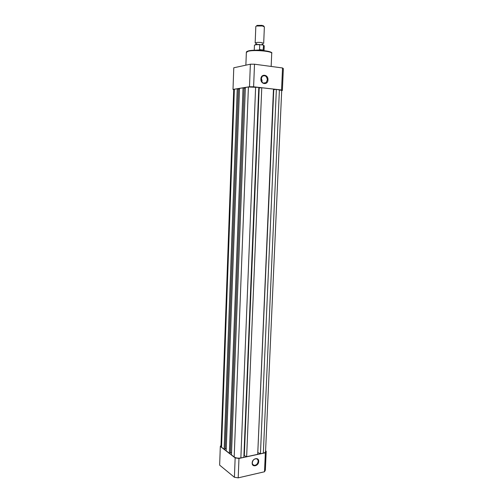 <?xml version="1.0" encoding="UTF-8"?>
<svg xmlns="http://www.w3.org/2000/svg" width="503" height="503" viewBox="0 0 503 503"><rect width="100%" height="100%" fill="white"/><g stroke="black" fill="none" stroke-linecap="round" stroke-linejoin="round"><path stroke-width="0.75" d="M263.333 453.128C264.836 452.775 265.578 452.228 265.565 451.48L281.705 90.383L276.361 89.415L260.447 453.75L263.333 453.128L279.416 89.76M257.781 452.75L273.77 89.603L276.361 89.415M258.083 452.687L260.447 453.75M273.45 89.572L273.77 89.603M257.712 454.335L273.475 89.088L261.761 87.755L246.652 456.705L257.712 454.335M246.652 456.705L244.313 455.624L259.183 87.956L261.761 87.755M259.183 87.956L258.768 87.906M244.313 455.624L243.917 455.705M234.191 456.988C235.92 458.063 238.145 458.384 240.868 457.95L243.854 457.309L258.794 87.415L248.413 86.981L245.37 87.472L231.455 454.875L234.191 456.988L248.413 86.981M244.156 88.038L245.345 88.17M230.431 452.813L231.543 452.581M230.418 453.046L244.162 87.968L243.043 87.843L229.368 453.266L230.418 453.046M229.368 453.266L226.18 450.801L239.503 88.415L243.043 87.843M238.347 88.968L239.478 89.094M225.193 448.795L226.262 448.582M225.187 449.022L238.353 88.899L237.246 88.779L224.143 449.236L225.187 449.022M224.143 449.236L221.546 447.23L234.367 89.245L237.246 88.779M234.367 89.245L233.713 89.534M221.546 447.23L220.987 446.161M258.699 461.496C258.661 466.111 251.833 467.652 252.179 462.936C252.229 458.277 259.07 456.799 258.699 461.496M252.317 462.703C252.317 464.099 252.877 464.967 253.996 465.313C256.26 465.369 257.643 464.068 258.146 461.414C258.146 460 257.574 459.126 256.423 458.793C254.178 458.767 252.808 460.069 252.317 462.703M221.012 445.406L220.308 446.444L235.153 457.906L238.969 458.453L265.351 452.794L266.2 451.279L265.597 450.851M266.2 451.279L265.358 470.148L264.509 471.764L238.208 477.85L234.404 477.278L219.648 465.13L220.308 446.444M234.404 477.278L235.153 457.906M264.509 471.764L265.351 452.794M238.969 458.453L238.208 477.85M260.9 78.99C260.969 73.451 268.376 74.4 267.961 79.851C267.917 85.334 260.523 84.485 260.9 78.99M267.363 79.845C266.785 76.142 265.081 74.96 262.264 76.305L261.044 79.078C261.623 82.756 263.314 83.944 266.106 82.637L267.363 79.845M261.868 81.914L262.076 80.744L261.239 77.927M233.008 89.408L233.776 67.779L250.362 64.202L254.505 64.208L282.541 67.968L283.352 68.603L282.372 90.483L281.561 89.974L253.613 86.799L249.494 86.755L233.008 89.408L233.706 89.767M281.699 90.578L282.372 90.483M249.494 86.755L250.362 64.202M281.561 89.974L282.541 67.968M254.505 64.208L253.613 86.799M263.691 43.296L264.364 26.86L262.359 25.961L256.461 26.024L255.82 26.414L255.166 42.95C256.096 42.334 258.265 42.208 261.686 42.585L263.691 43.384M256.643 25.974L257.077 25.401L262.019 25.351L263.704 26.087M264.031 50.652L264.232 45.798L263.232 45.031L259.693 44.673C256.681 44.572 254.927 44.78 254.436 45.295L254.43 45.402M263.566 45.257L263.088 50.552M263.308 50.369L259.579 49.816L259.693 44.673M260.384 50.338L259.579 49.816M263.365 50.118L259.498 49.546M254.631 50.25L259.793 49.948M263.182 50.445L263.635 50.608M240.868 457.95L255.618 87.057M271.161 66.44L271.714 53.45C273.28 51.35 254.16 49.558 248.124 51.275L246.357 52.438M248.513 50.885C253.971 49.325 271.287 50.746 271.312 52.733M254.619 45.113C255.172 44.604 256.939 44.415 259.913 44.534M220.974 446.381L233.719 89.465M252.676 464.313L253.996 465.313M245.873 65.17L246.363 52.18C246.319 51.822 246.948 51.419 248.249 50.973C254.757 48.973 273.902 51.319 271.739 53.274M263.333 83.096L266.106 82.637M256.046 44.629L255.782 43.686L256.813 43.723M262.044 43.943L262.918 44.358M257.077 25.401L256.461 26.024M261.321 44.742L262.535 44.924M262.874 44.974L262.918 44.453M254.241 50.262L254.436 45.295C254.964 44.635 256.781 44.383 259.894 44.541M263.39 25.728L263.993 26.414"/></g></svg>
